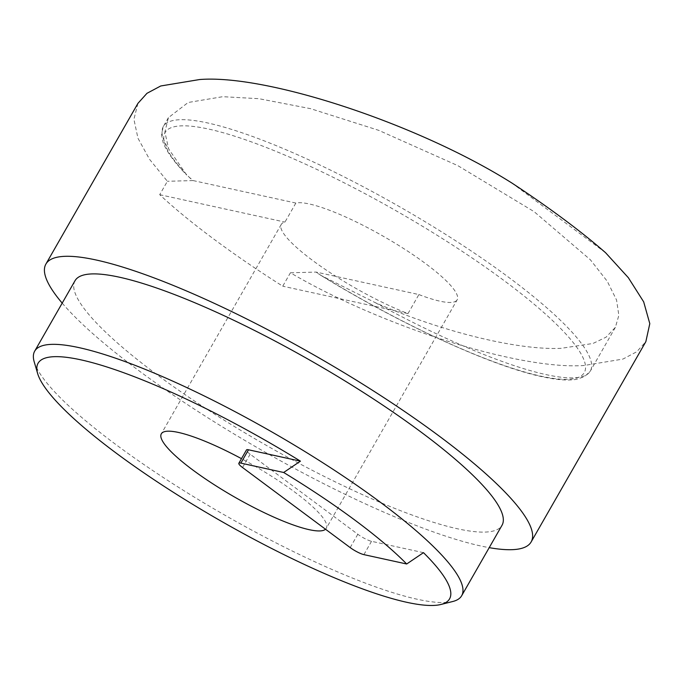 <?xml version="1.0" encoding="UTF-8"?>
<svg xmlns="http://www.w3.org/2000/svg" width="684" height="684" viewBox="0 0 684 684"><rect width="100%" height="100%" fill="white"/><g stroke="black" fill="none" stroke-linecap="round" stroke-linejoin="round"><path stroke-width="0.51" stroke-dasharray="3.42 2.56" d="M34.2 361.81A246.035 47.786 -150.2 0 0 187.211 492.745A246.035 47.786 -150.2 0 0 417.343 599.269A246.035 47.786 -150.2 0 0 452.748 601.51M75.018 280.731A246.035 47.786 -150.2 0 0 207.363 409.502A246.035 47.786 -150.2 0 0 457.69 528.826A246.035 47.786 -150.2 0 0 502.022 525.278M295.864 203.054L193.093 180.567L186.758 175.087L168.7 149.018L164.87 132.072L168.409 117.665L188.151 102.489L222.719 96.692L258.894 98.684L310.579 108.67L378.688 130.328L457.835 165.648L534.136 211.672L590.318 259.723L607.281 281.304L616.549 300.002L618.849 315.367L615.369 327.354L606.101 337.152L592.977 343.471L561.06 348.336C517.258 350.311 442.163 331.851 375.277 302.661L321.018 275.464L316.128 272.078L418.89 294.565L407.989 313.597A95.059 18.459 29.8 0 1 319.684 265.554A95.059 18.459 29.8 0 1 281.269 224.386A95.059 18.459 29.8 0 1 284.954 222.095L295.864 203.054A95.059 18.459 -150.2 0 1 309.305 203.977A95.059 18.459 -150.2 0 1 406.022 250.079A95.059 18.459 -150.2 0 1 457.151 299.831L326.302 528.304A95.059 18.459 -150.2 0 0 241.495 458.665M325.524 529.254A95.059 18.459 -150.2 0 0 326.302 528.304M418.89 294.565A95.059 18.459 -150.2 0 0 440.026 301.199A95.059 18.459 -150.2 0 0 457.151 299.831M137.929 103.37L133.91 119.281L137.971 138.253L149.522 159.287L167.383 181.286L159.705 194.683A279.585 54.301 -150.2 0 0 282.74 286.194L290.418 272.788C382.493 326.832 519.592 370.104 584.127 365.487L622.944 359.074L636.761 351.747L645.85 341.649M62.201 303.115A279.585 54.301 -150.2 0 0 480.758 545.977A279.585 54.301 -150.2 0 0 489.205 547.653M605.562 252.704L511.931 183.055M193.093 180.567L167.383 181.286M290.418 272.788L316.128 272.078M159.705 194.683L284.954 222.095M407.989 313.597L282.74 286.194M423.481 552.663L371.523 541.301A11.183 2.172 29.8 0 1 357.817 534.264L250.164 454.193A11.183 2.172 29.8 0 1 246.479 449.952M375.277 302.661A246.035 47.786 -150.2 0 0 546.012 374.601A246.035 47.786 -150.2 0 0 590.343 371.053A246.035 47.786 -150.2 0 0 457.998 242.281A246.035 47.786 -150.2 0 0 207.671 122.958A246.035 47.786 -150.2 0 0 163.339 126.506A246.035 47.786 -150.2 0 0 168.7 149.018M318.299 273.685A241.563 46.922 -150.2 0 0 540.753 376.123A241.563 46.922 -150.2 0 0 504.647 281.03A241.563 46.922 -150.2 0 0 208.569 129.054A241.563 46.922 -150.2 0 0 190.922 178.952M371.523 541.301L363.897 554.63M357.817 534.264L350.191 547.593M250.164 454.193L242.538 467.523M615.369 327.354L590.343 371.053L584.615 376.593L576.732 379.295C568.199 380.791 556.614 379.928 541.976 376.687C491.249 365.974 400.798 324.455 321.018 275.455M168.409 117.665L163.339 126.506L161.458 134.278L163.04 142.195C166.4 151.344 174.309 162.305 186.758 175.087M281.269 224.386L161.321 433.818"/><path stroke-width="1.03" d="M406.835 602.313A237.091 46.05 29.8 0 1 185.065 499.653A237.091 46.05 29.8 0 1 37.62 373.481A237.091 46.05 29.8 0 1 80.797 359.818A237.091 46.05 29.8 0 1 300.447 461.161L283.663 472.482A221.428 43.006 -150.2 0 1 406.689 563.992L423.481 552.663A237.091 46.05 29.8 0 1 440.949 604.468A237.091 46.05 29.8 0 1 406.835 602.313M440.949 604.468L452.748 601.51A246.035 47.786 -150.2 0 0 461.674 595.721A246.035 47.786 -150.2 0 0 329.337 466.95A246.035 47.786 -150.2 0 0 79.011 347.626A246.035 47.786 -150.2 0 0 34.679 351.174A246.035 47.786 -150.2 0 0 34.2 361.81L37.62 373.481M461.674 595.721L502.022 525.278A246.035 47.786 -150.2 0 0 369.676 396.506A246.035 47.786 -150.2 0 0 119.349 277.182A246.035 47.786 -150.2 0 0 75.018 280.731L34.679 351.174M241.495 458.665A95.059 18.459 -150.2 0 0 178.456 432.45A95.059 18.459 -150.2 0 0 161.321 433.818A95.059 18.459 -150.2 0 0 212.459 483.571A95.059 18.459 -150.2 0 0 309.177 529.673A95.059 18.459 -150.2 0 0 325.524 529.254M489.205 547.653A279.585 54.301 -150.2 0 0 531.135 541.95A279.585 54.301 -150.2 0 0 380.749 395.617A279.585 54.301 -150.2 0 0 96.282 260.023A279.585 54.301 -150.2 0 0 45.905 264.058A279.585 54.301 -150.2 0 0 62.201 303.115M531.135 541.95L645.85 341.649L649.8 323.635L643.67 301.841L628.331 277.678L605.562 252.704A279.585 54.301 -150.2 0 0 511.931 183.055C418.83 124.317 267.35 74.094 199.651 79.532L160.74 85.979L146.966 93.315L137.929 103.37L45.905 264.058M406.689 563.992L363.897 554.63A11.183 2.172 29.8 0 1 350.191 547.593L242.538 467.523A11.183 2.172 29.8 0 1 238.844 463.282A11.183 2.172 29.8 0 1 240.862 463.119L283.663 472.482M238.844 463.282L246.479 449.952A11.183 2.172 29.8 0 1 248.497 449.79L300.447 461.161M248.497 449.79L240.862 463.119"/></g></svg>
